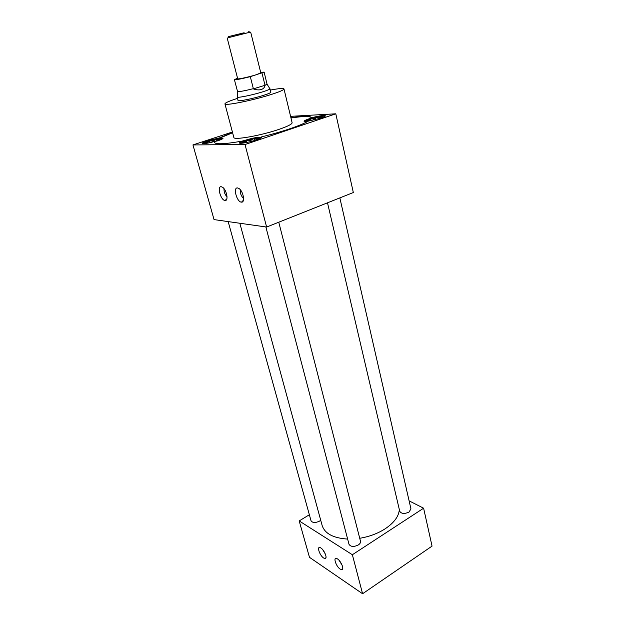 <?xml version="1.0" encoding="UTF-8"?>
<svg xmlns="http://www.w3.org/2000/svg" width="625" height="625" viewBox="0 0 625 625"><rect width="100%" height="100%" fill="white"/><g stroke="black" fill="none" stroke-linecap="round" stroke-linejoin="round"><path stroke-width="0.94" d="M322.742 549.727L325.328 554.047M320.883 547.984L320.344 547.68C316.453 545.695 319.609 555.516 323.648 558.023L325.312 558.5C327.602 558.078 324.18 549.953 320.883 547.984M339.18 560.43L342.141 565.258M337.461 558.891L336.875 558.562C332.781 556.492 335.969 566.508 340.227 569.148L342.047 569.656C344.398 569.18 340.898 560.953 337.461 558.891M224.016 188.672C223.844 191.812 224.859 194.516 227.047 196.789M221.219 186.703C216.766 186.078 220.742 200.375 225.023 200.484L225.125 200.492C228.719 201.008 226.727 190.078 222.695 187.344L221.219 186.703M240.336 189.773C240.031 193.195 241.117 196.094 243.594 198.469M237.539 187.922C232.805 187.273 236.812 202.016 241.367 202.141L241.492 202.148C245.273 202.68 243.406 191.562 239.18 188.641L237.539 187.922M261.25 136.977L261.555 137.219C261.562 137.82 259.797 138.727 256.258 139.945C249.398 142.32 239.219 144.078 239.281 142.906L242.016 141.125L244.773 140.414C252.562 138.008 258.078 136.953 261.32 137.25L261.25 136.977C271.68 134.414 281.234 131.68 289.906 128.758C298.438 125.852 304.57 123.305 308.281 121.125L320.961 118.086C323.945 117.062 325.43 116.297 325.422 115.797C324.008 115.078 319.398 115.742 311.594 117.781L311.586 117.742C310.547 115.805 303.656 115.805 290.922 117.734M261.43 137.547C258.258 137.203 252.727 138.25 244.844 140.688L239.547 143.133M311.594 117.781L308.633 118.977C305.594 120.016 304.07 120.789 304.07 121.305L307.656 121.484M325.273 116.109C321.945 115.844 316.414 116.883 308.695 119.242L304.148 121.43M232.531 132.508L219.586 137.867L207.648 140.734C204.07 141.93 202.266 142.805 202.234 143.367C203.328 144.008 207.422 143.391 214.508 141.523L217.703 140.836C221.227 139.641 222.992 138.773 223.008 138.227L219.656 138.125L232.594 132.758M222.992 138.375C220.555 137.961 215.492 138.914 207.789 141.242L202.516 143.57M228.172 221.602L311.016 520.727C312.531 522.938 315.383 523.062 319.555 521.109L320.711 520.227M265.867 226.945L349 544.281C350.711 546.883 353.82 547.102 358.328 544.945C360.023 543.781 360.742 542.555 360.492 541.258L278.766 222.211M327.5 202.813L399.734 511.312C401.453 513.859 404.562 514.094 409.062 512.023L410.945 508.875L339.844 197.898M237.523 98.367C229.25 101.016 225.055 102.852 224.93 103.875C224.336 106.062 251.898 100.602 270.305 94.781C279.367 91.914 283.922 89.969 283.984 88.938C283.391 88.094 278.828 88.477 270.289 90.078M224.93 103.875L233.844 137.453C233.469 140.414 260.812 135.617 278.852 129.414C287.727 126.359 292.156 124.125 292.117 122.711L283.984 88.938M359.727 538.281C369.297 536.68 377.789 533.516 385.203 528.773C394.133 522.742 398.844 516.336 399.32 509.555M238.039 100.367L238.016 100.5C237.742 101.711 252.961 98.688 263.156 95.469C268.242 93.867 270.812 92.773 270.867 92.188L270.789 92.086M311.633 117.961C310.5 116.07 303.617 116.078 290.977 117.984M214.578 141.781L214.406 142.469M214.508 141.523L214.359 142.344C215.539 144.578 224.758 144.172 242.016 141.125M309.359 514.75L299.188 520.922L352.367 554.734L423.609 508.203L409.109 500.859M239.836 223.258L322.156 525.531C324.836 533.641 333.336 538.156 347.641 539.07M232.398 132.016L192.953 144.93L214.047 219.602L266.617 227.047L353.328 192.531L335.797 113.805L290.586 116.344M299.188 520.922L309.477 557.32L362.578 593.75L432.047 546.117L423.609 508.203M352.367 554.734L362.578 593.75M192.953 144.93L245.023 144.523L266.617 227.047M245.023 144.523L335.797 113.805M214.523 141.57L220.094 139.305L216.516 139.367L209.203 141.219L205.367 143.039L208.359 143M319.648 118.516L322.406 117.016L317.977 117.25L310.453 119.156L307.242 120.859L310.883 120.687M255.117 140.32L258.477 138.594L254.344 138.672L248.305 140.195L242.641 142.609L246.305 142.562M208.32 141.641C207.898 142.906 207.211 143.227 206.258 142.609M209.625 142.742L209.203 141.219M214.82 139.797C213.773 141.07 212.469 141.398 210.898 140.789M216.914 140.828L216.516 139.367M219.258 139.32C218.875 140.273 218.234 140.281 217.344 139.352M309.711 119.547C309.375 120.828 308.797 121.133 307.992 120.461M310.812 120.695L310.453 119.156M316.234 117.687C315.117 119.008 313.773 119.344 312.195 118.711M318.359 118.898L317.977 117.25M321.375 117.07C320.805 118.094 320.016 118.133 319 117.195M245.602 141.109C245.18 142.469 244.492 142.82 243.539 142.156M246.945 142.438L246.484 140.664M252.523 139.133C251.383 140.5 249.977 140.852 248.305 140.195M254.797 140.422L254.344 138.672M257.516 138.609C257.031 139.641 256.297 139.648 255.297 138.648M269.758 88.602L269.938 88.883C269.445 89.5 266.891 90.531 262.25 91.977C252.555 95 238.016 98 237.266 97.148L237.281 96.82M244.125 32.758L228.594 36.57L244.125 32.758M249.875 32.234L227.969 37.773M227.203 38.062L237.703 78.797C237.477 79.453 248.117 77.188 255.305 75.039L260.82 72.945L250.68 32.117M265.117 85.273C264.688 87.406 263.383 88.828 261.219 89.531C258.992 90.172 256.352 89.953 253.297 88.867L265.117 85.273L267.023 84.078L264.125 72.117L260.664 72.336M237.562 78.234L234.398 79.641L237.547 91.539C239.266 91.828 244.531 90.867 253.352 88.672L253.297 88.867M253.352 88.672L250.312 76.656C240.836 79.008 235.531 80.008 234.398 79.641M264.125 72.117L250.312 76.656M262.023 73.195L264.984 85.141M243.422 200.242L241.492 202.148M226.883 198.781L225.125 200.492M342.773 568.531L342.047 569.656M326.008 557.445L325.312 558.5M269.969 88.75L270.844 92.32M248.75 31.469L250.062 32.359M267.023 84.078L269.938 88.883M237.547 91.539L237.266 97.148M228.594 36.57L227.867 37.977M237.18 97.047L238.102 100.602"/></g></svg>
